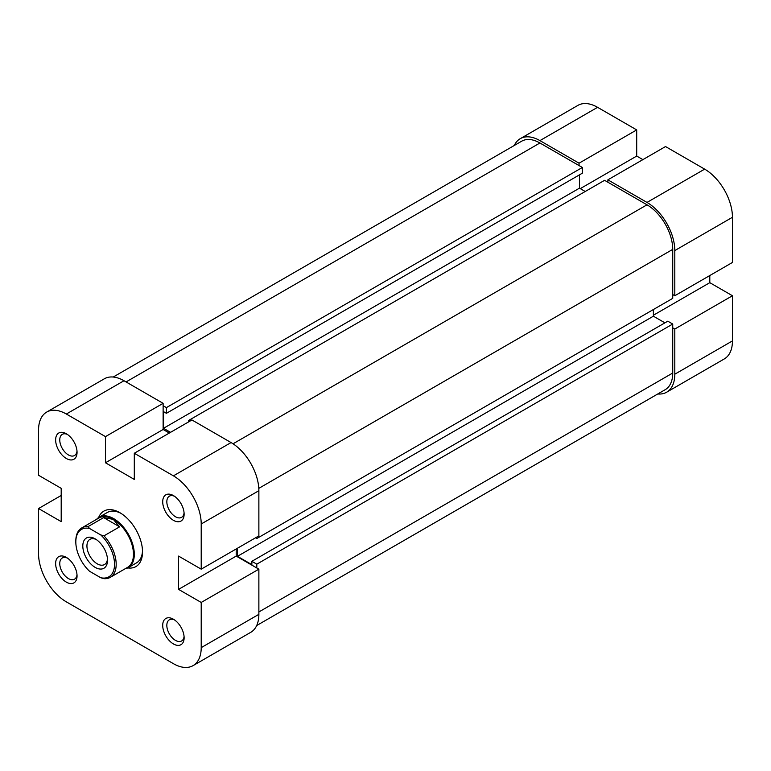 <?xml version="1.0" encoding="UTF-8"?>
<svg xmlns="http://www.w3.org/2000/svg" width="771" height="771" viewBox="0 0 771 771"><rect width="100%" height="100%" fill="white"/><g stroke="black" fill="none" stroke-linecap="round" stroke-linejoin="round"><path stroke-width="1.16" d="M75.818 541.946L75.818 540.991A28.537 16.48 60 0 1 81.726 527.933A28.537 16.48 60 0 1 88.01 526.632L89.59 528.492A27.37 15.805 -120 0 0 75.818 541.946A27.37 15.805 -120 0 0 89.59 571.292L100.76 577.739A27.37 15.805 -120 0 0 114.532 564.295A27.37 15.805 -120 0 0 100.76 534.949L103.979 535.855A28.537 16.48 60 0 1 116.18 564.295A28.537 16.48 60 0 1 110.263 577.354A28.537 16.48 60 0 1 103.979 578.655L100.76 577.739M125.075 568.805A29.115 16.808 -120 0 0 128.265 567.639A29.115 16.808 -120 0 0 134.299 554.31A29.115 16.808 -120 0 0 121.587 525.003A29.115 16.808 -120 0 0 99.141 517.196A29.115 16.808 -120 0 0 96.539 519.375M110.263 577.354L127.562 567.369A28.537 16.48 -120 0 0 133.47 554.31A28.537 16.48 -120 0 0 113.289 519.355A28.537 16.48 -120 0 0 99.025 517.939L81.726 527.933M107.526 560.247A17.473 10.09 60 0 1 95.17 567.389A17.473 10.09 60 0 1 82.815 545.984A17.473 10.09 60 0 1 95.17 538.852A17.473 10.09 60 0 1 107.526 560.247M96.25 539.527A14.562 8.404 -120 0 0 89.956 539.324A14.562 8.404 -120 0 0 86.94 545.984A14.562 8.404 -120 0 0 93.291 560.642A14.562 8.404 -120 0 0 104.509 564.536A14.562 8.404 -120 0 0 107.477 558.985M89.59 528.492L100.76 534.949M88.01 526.632L103.661 517.601L113.289 519.355L119.63 526.824L103.979 535.855M103.661 517.601L119.63 526.824M66.345 557.394L66.345 557.394A15.141 8.741 60 0 1 77.052 575.947A15.141 8.741 60 0 1 66.345 582.124A15.141 8.741 60 0 1 55.637 563.582A15.141 8.741 60 0 1 66.345 557.394M67.434 558.088A12.23 7.064 -120 0 0 62.287 557.982A12.23 7.064 -120 0 0 60.417 567.784A12.23 7.064 -120 0 0 68.407 578.558A12.23 7.064 -120 0 0 74.517 579.166A12.23 7.064 -120 0 0 77.004 574.655M173.417 619.219L173.417 619.219A15.141 8.741 60 0 1 184.124 637.762A15.141 8.741 60 0 1 173.417 643.939A15.141 8.741 60 0 1 162.71 625.397A15.141 8.741 60 0 1 173.417 619.219M174.506 619.903A12.23 7.064 -120 0 0 169.36 619.797A12.23 7.064 -120 0 0 167.49 629.599A12.23 7.064 -120 0 0 175.48 640.373A12.23 7.064 -120 0 0 181.59 640.98A12.23 7.064 -120 0 0 184.067 636.48M173.417 495.58L173.417 495.58A15.141 8.741 60 0 1 184.124 514.122A15.141 8.741 60 0 1 173.417 520.309A15.141 8.741 60 0 1 162.71 501.757A15.141 8.741 60 0 1 173.417 495.58M174.506 496.273A12.23 7.064 -120 0 0 169.36 496.167A12.23 7.064 -120 0 0 167.49 505.959A12.23 7.064 -120 0 0 175.48 516.743A12.23 7.064 -120 0 0 181.59 517.351A12.23 7.064 -120 0 0 184.067 512.84M66.345 433.765L66.345 433.765A15.141 8.741 60 0 1 77.052 452.307A15.141 8.741 60 0 1 66.345 458.494A15.141 8.741 60 0 1 55.637 439.942A15.141 8.741 60 0 1 66.345 433.765M67.434 434.449A12.23 7.064 -120 0 0 62.287 434.343A12.23 7.064 -120 0 0 60.417 444.144A12.23 7.064 -120 0 0 68.407 454.929A12.23 7.064 -120 0 0 74.517 455.526A12.23 7.064 -120 0 0 77.004 451.025M98.64 517.514A32.035 18.494 60 0 1 119.881 512.696L119.881 512.696A32.035 18.494 60 0 1 142.529 551.93A32.035 18.494 60 0 1 127.745 567.919M128.265 567.639L136.506 562.878A29.115 16.808 -120 0 0 142.51 550.696M231.069 442.564L191.95 419.973L134.299 453.261L173.417 475.842L231.069 442.564A39.311 22.696 60 0 1 258.873 490.703L258.873 535.884L201.212 569.162L178.564 556.093L178.564 589.372L201.212 602.45L258.873 569.171L258.873 614.342A39.311 22.696 60 0 1 250.729 632.336L193.078 665.624A39.311 22.696 -120 0 0 201.212 647.63L201.212 602.45M193.078 665.624A39.311 22.696 -120 0 1 173.417 663.677L66.345 601.862A39.311 22.696 -120 0 1 38.55 553.713L38.55 508.542L61.198 521.62L61.198 488.332L38.55 475.254L38.55 430.083A39.311 22.696 -120 0 1 46.694 412.08L104.345 378.792A39.311 22.696 60 0 1 123.996 380.739L163.124 403.329L105.473 436.617L105.473 462.773L134.299 479.417L134.299 453.261M169.302 433.051L163.124 429.486L163.124 403.329M258.873 569.171L236.215 556.093L236.215 548.962M120.941 513.332A29.115 16.808 -120 0 0 107.381 512.445L99.141 517.196M105.473 436.617L66.345 414.027A39.311 22.696 -120 0 0 46.694 412.08M201.212 569.162L201.212 523.991A39.311 22.696 -120 0 0 173.417 475.842M61.198 495.464L38.55 508.542M236.215 556.093L178.564 589.372M163.124 429.486L105.473 462.773M539.931 140.611L579.05 163.192L636.701 129.913L597.583 107.323L539.931 140.611A39.311 22.696 -120 0 0 520.271 138.664A39.311 22.696 -120 0 0 514.305 145.468M674.798 250.575L674.798 295.746L732.45 262.458L732.45 217.287L674.798 250.575A39.311 22.696 -120 0 0 647.004 202.426L607.876 179.836L665.527 146.557L704.655 169.138A39.311 22.696 60 0 1 732.45 217.287M579.05 163.192L579.05 165.572M657.779 393.971A39.311 22.696 -120 0 0 666.655 392.208A39.311 22.696 -120 0 0 674.798 374.205L732.45 340.917L732.45 295.746L709.802 282.668L709.802 275.536M672.736 327.848L674.798 329.034L674.798 374.205M674.798 295.746L672.736 294.561M607.876 182.216L607.876 179.836M642.879 159.626L636.701 156.06L636.701 129.913M732.45 340.917A39.311 22.696 60 0 1 724.306 358.92L666.655 392.208M520.271 138.664L577.922 105.376A39.311 22.696 60 0 1 597.583 107.323M674.798 329.034L732.45 295.746M653.384 315.243L709.802 282.668M580.284 188.635L636.701 156.06M256.81 537.069L256.81 538.495L672.736 298.358L672.736 249.38A36.401 21.019 -120 0 0 647.004 204.807L604.58 180.318L188.654 420.446L189.888 421.159M256.695 625.532L665.2 389.683A36.401 21.019 -120 0 0 672.736 373.019L672.736 324.042L256.81 564.17L256.81 567.976M163.124 405.71L166.42 407.608L582.346 167.48L539.931 142.992A36.401 21.019 -120 0 0 521.726 141.18L113.221 377.029M653.384 309.537L653.384 316.197L664.91 322.847M237.458 548.248L237.458 556.325L251.866 564.651L251.866 561.317L667.792 321.189L672.736 324.042M582.346 167.48L582.346 173.186L166.42 413.314L163.539 411.656L163.539 428.29L170.536 432.338M579.464 174.844L579.464 188.163L585.228 191.487M188.654 421.872L188.654 420.446M166.42 407.608L166.42 413.314M251.866 561.317L256.81 564.17M256.81 538.495L255.577 537.782M653.384 316.197L237.458 556.325M579.464 188.163L163.539 428.29M201.212 647.63L258.873 614.342M123.996 380.739L66.345 414.027M258.873 490.703L201.212 523.991M647.004 202.426L704.655 169.138M647.004 204.807L233.064 443.788M672.736 373.019L258.873 611.962M539.931 142.992L126.059 381.934M672.736 249.38L258.796 488.371"/></g></svg>
